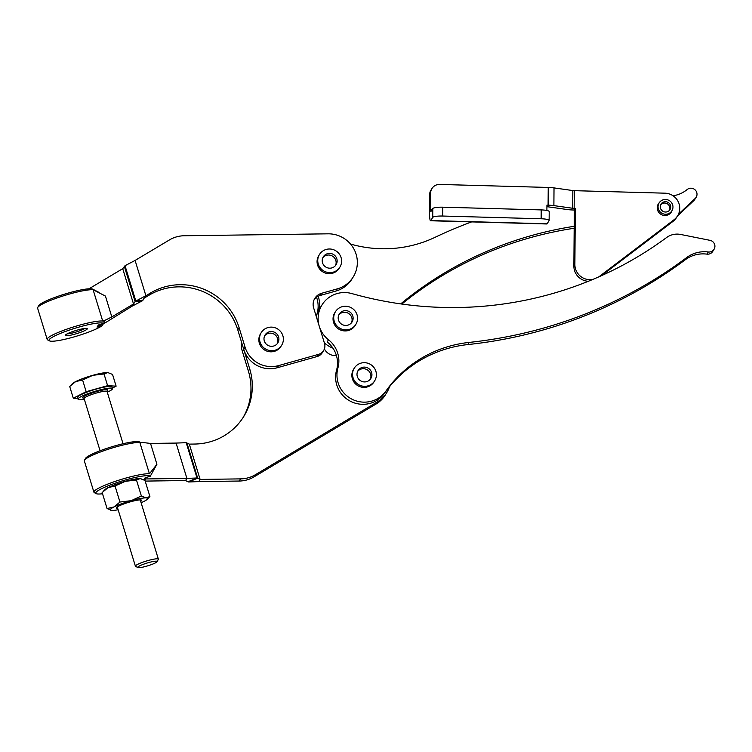 <?xml version="1.0" encoding="UTF-8"?>
<svg xmlns="http://www.w3.org/2000/svg" width="752" height="752" viewBox="0 0 752 752"><rect width="100%" height="100%" fill="white"/><g stroke="black" fill="none" stroke-linecap="round" stroke-linejoin="round"><path stroke-width="1.13" d="M140.699 501.405A13.245 1.861 163 0 0 141.442 500.08A13.245 1.861 163 0 0 131.844 501.424A13.245 1.861 163 0 0 118.816 506.049A13.245 1.861 163 0 0 116.372 507.76A13.245 1.861 163 0 0 117.735 508.437M141.103 502.721A19.514 2.745 163 0 0 143.961 501.405A19.514 2.745 163 0 0 147.27 499.281A19.514 2.745 163 0 0 147.533 498.952A19.514 2.745 163 0 0 146.142 497.899L149.902 496.499L147.27 499.281M111.042 510.335L111.099 510.354A19.514 2.745 163 0 0 111.832 510.439L107.057 508.549L114.013 506.942L119.953 502.035L131.168 500.672L141.367 496.01L136.469 479.983L125.246 481.346A19.514 2.745 -17 0 1 140.22 478.573A19.514 2.745 -17 0 1 140.962 478.667A19.514 2.745 -17 0 1 141.019 478.676M141.367 496.01L146.142 497.899A19.514 2.745 163 0 0 131.168 500.672A19.514 2.745 163 0 0 114.013 506.942A19.514 2.745 163 0 0 110.431 509.395A19.514 2.745 163 0 0 111.099 510.354M157.074 561.688L158.315 559.403A12.013 1.692 163 0 0 158.362 559.14A12.013 1.692 163 0 0 150.268 559.958A12.013 1.692 163 0 0 137.663 564.357A12.013 1.692 163 0 0 135.398 566.171A12.013 1.692 163 0 0 135.586 566.359L137.898 567.563A10.133 1.429 -17 0 1 139.646 565.871A10.133 1.429 -17 0 1 150.936 561.988A10.133 1.429 -17 0 1 157.074 561.688A10.133 1.429 -17 0 1 155.203 562.994A10.133 1.429 -17 0 1 145.239 566.538A10.133 1.429 -17 0 1 137.898 567.563M77.794 398.466L73.292 398.212L86.179 391.698L82.598 379.986L75.651 381.593A19.514 2.745 -17 0 1 83.237 378.406A19.514 2.745 -17 0 1 92.806 375.323A19.514 2.745 -17 0 1 107.78 372.55A19.514 2.745 -17 0 1 108.514 372.644A19.514 2.745 -17 0 1 108.57 372.654M107.273 392.177A18.01 2.529 163 0 0 109.059 391.331A18.01 2.529 163 0 0 112.462 388.615A18.01 2.529 163 0 0 100.307 389.837A18.01 2.529 163 0 0 81.413 396.445A18.01 2.529 163 0 0 78.011 399.162A18.01 2.529 163 0 0 84.299 399.209M112.462 388.615L111.935 386.913A18.01 2.529 163 0 0 99.79 388.135A18.01 2.529 163 0 0 80.887 394.744A18.01 2.529 163 0 0 77.484 397.46L78.011 399.162M669.496 210.278A5.255 5.132 31.9 0 0 660.679 204.788M670.493 205.437A5.255 5.132 -148.1 0 1 664.862 211.979A5.255 5.132 -148.1 0 1 661.046 204.083A5.255 5.132 -148.1 0 1 670.493 205.437M663.302 199.769A7.501 7.332 31.9 0 0 659.626 211.284A7.501 7.332 31.9 0 0 671.874 210.833A7.501 7.332 31.9 0 0 663.302 199.769M339.866 267.157L339.199 268.229A12.013 11.741 -148.1 0 1 327.562 273.578A12.013 11.741 -148.1 0 1 318.81 255.53L319.487 254.458A12.013 11.741 31.9 0 0 328.239 272.506A12.013 11.741 31.9 0 0 339.866 267.157A12.013 11.741 31.9 0 0 331.115 249.109A12.013 11.741 31.9 0 0 319.487 254.458M335.486 265.55A7.501 7.332 31.9 0 0 322.852 257.682M337.084 261.846A7.501 7.332 -148.1 0 1 327.233 267.731A7.501 7.332 -148.1 0 1 323.304 256.836A7.501 7.332 -148.1 0 1 337.084 261.846M355.837 324.403L355.17 325.484A12.013 11.741 -148.1 0 1 341.84 330.466A12.013 11.741 -148.1 0 1 334.781 312.785L335.458 311.704A12.013 11.741 31.9 0 0 342.517 329.385A12.013 11.741 31.9 0 0 355.837 324.403A12.013 11.741 31.9 0 0 348.778 306.722A12.013 11.741 31.9 0 0 335.458 311.704M351.457 322.796A7.501 7.332 31.9 0 0 338.823 314.928M352.848 320.136A7.501 7.332 -148.1 0 1 342.696 324.779A7.501 7.332 -148.1 0 1 339.274 314.082A7.501 7.332 -148.1 0 1 352.848 320.136M281.643 345.281L280.966 346.362A12.013 11.741 -148.1 0 1 263.849 349.492A12.013 11.741 -148.1 0 1 260.587 333.662L261.254 332.581A12.013 11.741 31.9 0 0 280.637 346.653A12.013 11.741 31.9 0 0 278.372 329.451A12.013 11.741 31.9 0 0 261.254 332.581M277.262 343.673A7.501 7.332 31.9 0 0 264.629 335.806M266.687 344.519A7.501 7.332 -148.1 0 1 265.08 334.96A7.501 7.332 -148.1 0 1 276.2 333.343A7.501 7.332 -148.1 0 1 277.817 342.903A7.501 7.332 -148.1 0 1 266.687 344.519M374.665 380.85L373.988 381.922A12.013 11.741 -148.1 0 1 359.719 386.594A12.013 11.741 -148.1 0 1 353.609 369.223L354.277 368.151A12.013 11.741 31.9 0 0 360.387 385.513A12.013 11.741 31.9 0 0 374.665 380.85A12.013 11.741 31.9 0 0 368.555 363.479A12.013 11.741 31.9 0 0 354.277 368.151M370.285 379.243A7.501 7.332 31.9 0 0 357.651 371.375M357.463 371.826A7.501 7.332 -148.1 0 1 367.7 367.907A7.501 7.332 -148.1 0 1 370.839 378.472A7.501 7.332 -148.1 0 1 357.463 371.826M549.139 220.449L549.204 211.594A9.005 1.636 -179.6 0 0 547.24 210.56A9.005 1.636 -179.6 0 0 541.205 209.911L541.139 218.766A9.005 1.636 0.4 0 1 547.174 219.415A9.005 1.636 0.4 0 1 549.139 220.449A9.005 1.636 0.4 0 1 549.082 220.627L547.118 223.786A12.013 1.307 -88.4 0 1 546.873 223.974L430.52 220.759A12.013 1.307 91.6 0 1 429.514 210.908L429.636 194.665L430.642 193.048A9.005 8.808 -148.1 0 1 439.657 184.437L548.236 187.445A12.013 2.181 -179.6 0 1 554.017 187.906L572.827 190.557A2.999 0.545 0.4 0 0 574.274 190.67L664.947 193.179A15.012 14.673 -148.1 0 1 674.065 219.725L599.034 276.708A15.012 14.673 -148.1 0 1 598.865 276.839M432.795 208.548L432.729 217.413A9.005 1.636 0.4 0 1 436.066 216.341A9.005 1.636 0.4 0 1 442.684 216.04L442.759 207.185A9.005 1.636 -179.6 0 0 436.132 207.486A9.005 1.636 -179.6 0 0 432.795 208.548L430.774 211.754L430.642 193.048M431.949 188.536L430.943 190.153A9.005 8.808 31.9 0 0 429.636 194.665M671.997 210.645A7.652 7.482 -148.1 0 1 657.812 210.692A7.652 7.482 -148.1 0 1 659.26 202.711M149.441 473.807L139.975 442.872L142.466 442.467L150.532 443.426L156.914 464.294L149.441 473.807A30.024 4.221 163 0 0 125.988 478.037A30.024 4.221 163 0 0 93.925 492.212A30.024 4.221 163 0 0 94.395 492.692L96.237 493.65A28.52 4.014 -17 0 1 126.261 479.729A28.52 4.014 -17 0 1 150.24 476.307L145.145 477.746L143.867 479.795M93.925 492.212L84.356 460.948A30.024 4.221 -17 0 1 84.468 460.28A30.024 4.221 -17 0 1 116.419 446.773A30.024 4.221 -17 0 1 140.887 442.721M140.972 442.712L139.458 441.932A28.52 4.014 163 0 0 115.817 445.616A28.52 4.014 163 0 0 85.465 458.457L84.468 460.28M156.914 464.294L150.24 476.307M102.535 493.754A28.52 4.014 -17 0 1 96.237 493.65M103.099 323.633L102.14 325.672A28.52 4.014 -17 0 1 73.123 337.169A28.52 4.014 -17 0 1 49.482 340.863A28.52 4.014 -17 0 1 79.496 326.941A28.52 4.014 -17 0 1 103.485 323.52L104.509 321.687A30.024 4.221 163 0 0 79.233 325.249A30.024 4.221 163 0 0 47.169 339.415A30.024 4.221 163 0 0 47.639 339.904L49.482 340.863M104.509 321.687L104.406 321.358A30.024 4.221 163 0 0 102.582 320.69L93.116 289.755L105.43 296.062L111.822 316.93L105.073 320.286L104.406 321.358M47.169 339.415L37.6 308.151A30.024 4.221 -17 0 1 37.713 307.493A30.024 4.221 -17 0 1 69.663 293.985A30.024 4.221 -17 0 1 93.116 289.755M99.085 292.453L92.703 289.144A28.52 4.014 163 0 0 69.062 292.829A28.52 4.014 163 0 0 38.709 305.66L37.713 307.493M77.597 329.996A11.477 1.617 163 0 0 65.377 335.157A11.477 1.617 163 0 0 75.031 334.114A11.477 1.617 163 0 0 87.11 328.511A11.477 1.617 163 0 0 77.597 329.996M84.873 328.436A9.973 1.401 -17 0 1 74.758 332.422A9.973 1.401 -17 0 1 67.191 333.841M88.999 288.796L122.717 268.671L125.02 265.71L135.097 260.427L169.454 239.916A30.024 29.347 -148.1 0 1 184.231 235.752L328.041 233.825A28.52 27.88 -148.1 0 1 353.478 248.226A28.52 27.88 -148.1 0 1 353.214 276.962A28.52 27.88 -148.1 0 1 337.272 288.881L321.574 293.299A12.013 11.741 31.9 0 0 313.64 307.888L324.507 343.41A9.005 8.808 -148.1 0 1 318.557 354.352L278.607 365.594A27.025 26.414 -148.1 0 1 245.086 347.236L239.117 327.712A60.047 58.694 31.9 0 0 150.456 293.017L145.897 295.743L142.26 300.856L132.183 306.13L133.527 303.977L111.822 316.93M102.676 323.745L97.046 327.111L98.39 324.958L103.485 323.52M102.968 324.197L132.183 306.13M353.214 276.962L351.87 279.124A28.52 27.88 -148.1 0 1 335.928 291.043L320.23 295.451A12.013 11.741 31.9 0 0 314.251 299.437M323.595 350.582L322.251 352.735A9.005 8.808 -148.1 0 1 317.212 356.504L277.262 367.747A27.025 26.414 -148.1 0 1 243.751 349.389L237.773 329.865A60.047 58.694 31.9 0 0 149.122 295.169L144.563 297.895M142.946 300.274L135.821 301.016L145.897 295.743L135.097 260.427M125.02 265.71L135.821 301.016L135.134 301.599L142.26 300.856M122.717 268.671L133.527 303.977L135.134 301.599L124.324 266.293M102.14 325.672L97.046 327.111M102.582 320.69L105.073 320.286M145.183 481.092L185.556 480.547L186.9 478.394L197.005 477.99L187.981 481.788L188.667 481.985L197.691 478.187L200.117 479.428L198.772 481.581L239.249 481.036A30.024 29.347 31.9 0 0 254.016 476.881L376.113 403.993A28.52 27.88 31.9 0 0 385.325 394.969L386.669 392.817A28.52 27.88 31.9 0 0 389.47 386.782A120.094 117.378 31.9 0 0 384.601 393.211A27.025 26.414 -148.1 0 1 351.146 401.606A27.025 26.414 -148.1 0 1 336.567 370.153A27.025 26.414 31.9 0 0 336.417 355.536A12.013 11.741 -148.1 0 1 324.394 348.937M145.145 477.746L145.512 478.949L186.9 478.394L176.09 443.078L150.532 443.426M145.512 478.949L144.685 480.274M241.336 341.511A27.025 26.414 31.9 0 0 242.407 351.541L248.386 371.074A60.047 58.694 -148.1 0 1 242.924 417.802M245.086 347.236L243.751 349.389L249.72 368.922A60.047 58.694 -148.1 0 1 243.61 416.73A60.047 58.694 -148.1 0 1 194.683 444.047L189.307 444.122L200.117 479.428L240.593 478.883A30.024 29.347 31.9 0 0 255.36 474.728L377.457 401.841A28.52 27.88 31.9 0 0 386.669 392.817M198.772 481.581L188.667 481.985M189.307 444.122L186.195 442.684L176.09 443.078M186.195 442.684L197.005 477.99L197.691 478.187L186.881 442.881M187.981 481.788L185.556 480.547M714.052 249.297A6.007 5.866 -148.1 0 1 708.29 251.976A30.024 29.347 31.9 0 0 686.708 257.551A450.345 440.174 -148.1 0 1 469.229 342.404A120.094 117.378 31.9 0 0 385.936 391.059A27.025 26.414 -148.1 0 1 352.491 399.453A27.025 26.414 -148.1 0 1 337.911 368.001A27.025 26.414 31.9 0 0 328.502 339.782A27.025 26.414 -148.1 0 1 319.29 326.359A27.025 26.414 -148.1 0 1 322.044 304.842A27.025 26.414 -148.1 0 1 351.851 293.581A366.28 358.008 31.9 0 0 666.573 237.547A18.01 17.606 -148.1 0 1 680.673 234.464L710.02 240.339A6.007 5.866 -148.1 0 1 714.052 249.297L712.708 251.45A6.007 5.866 -148.1 0 1 706.955 254.138A30.024 29.347 31.9 0 0 685.363 259.703A450.345 440.174 -148.1 0 1 467.894 344.566A120.094 117.378 31.9 0 0 389.47 386.782M336.417 355.536A27.025 26.414 31.9 0 0 327.158 341.934L328.502 339.782M318.256 296.203A27.025 26.414 -148.1 0 1 318.134 312.447A27.025 26.414 -148.1 0 1 320.7 306.995L322.044 304.842M316.536 297.237A27.025 26.414 -148.1 0 1 316.789 314.599A27.025 26.414 31.9 0 0 316.254 316.423M324.328 342.827A27.025 26.414 31.9 0 0 332.929 348.157M677.505 215.993L693.861 200.587A6.007 5.866 31.9 0 0 694.792 199.449L696.136 197.297A6.007 5.866 31.9 0 0 687.178 189.532A30.024 29.347 -148.1 0 1 673.078 195.802M401.812 304.052A366.28 358.008 -148.1 0 1 574.171 228.27M678.483 214.188L695.196 198.434A6.007 5.866 31.9 0 0 696.136 197.297M400.713 303.893A366.28 358.008 -148.1 0 1 574.18 226.314L574.302 210.034L573.137 209.996A12.013 2.181 0.4 0 1 567.346 209.545L548.537 206.894A2.999 0.545 -179.6 0 0 547.089 206.781L546.911 206.772M471.636 221.896A450.345 440.174 31.9 0 0 435.07 237.312A120.094 117.378 -148.1 0 1 350.517 244.052M574.302 210.034L575.308 208.417L574.143 208.379A2.999 0.545 -179.6 0 1 572.695 208.266L553.886 205.616A12.013 2.181 0.4 0 0 548.095 205.164L546.93 205.127L546.892 210.485M541.205 209.911L442.759 207.185M541.139 218.766L442.684 216.04M432.729 217.413L430.764 220.562A12.013 1.307 91.6 0 1 430.52 220.759M592.802 279.453A15.012 14.673 -148.1 0 1 574.885 264.516L575.308 208.417M588.327 281.286A15.012 14.673 -148.1 0 1 573.879 266.123L574.18 226.314M677.58 215.88L676.574 217.497A15.012 14.673 -148.1 0 1 673.059 221.342L601.591 275.627M70.791 385.315L72.342 383.717A19.514 2.745 -17 0 1 75.651 381.593L69.71 386.5L73.292 398.212M86.179 391.698L107.602 385.673L116.128 386.161L112.302 388.098M107.602 385.673L104.02 373.96L92.806 375.323L82.598 379.986M116.128 386.161L112.546 374.449L107.78 372.55L104.02 373.96M108.514 372.644L107.78 372.55M103.24 491.329L104.782 489.731A19.514 2.745 -17 0 1 108.091 487.616A19.514 2.745 -17 0 1 125.246 481.346L115.047 486.008L108.091 487.616L102.15 492.522L107.057 508.549M149.902 496.499L144.995 480.472L140.22 478.573L136.469 479.983M140.962 478.667L140.22 478.573M119.953 502.035L115.047 486.008M111.832 510.439A19.514 2.745 163 0 0 118.13 509.753M84.29 398.081L83.679 398.024L84.102 398.541A12.013 1.692 -17 0 1 86.367 396.727A12.013 1.692 -17 0 1 98.963 392.328A12.013 1.692 -17 0 1 107.066 391.51L123.046 443.746M107.047 391.04A13.207 1.861 163 0 0 101.323 390.363A13.207 1.861 163 0 0 85.098 395.768A13.207 1.861 163 0 0 84.233 398.137M335.928 291.043L337.272 288.881M320.23 295.451L321.574 293.299M317.212 356.504L318.557 354.352M277.262 367.747L278.607 365.594M237.773 329.865L239.117 327.712M149.122 295.169L150.456 293.017M240.593 478.883L239.249 481.036M255.36 474.728L254.016 476.881M377.457 401.841L376.113 403.993M243.751 349.389L242.407 351.541M249.72 368.922L248.386 371.074M318.134 312.447L316.789 314.599M336.567 370.153L337.911 368.001M384.601 393.211L385.936 391.059M467.894 344.566L469.229 342.404M685.363 259.703L686.708 257.551M706.955 254.138L708.29 251.976M695.196 198.434L693.861 200.587M548.095 205.164L548.236 187.445M430.52 209.291L432.306 209.338M430.764 220.562L547.118 223.786M573.879 266.123L574.885 264.516M673.059 221.342L674.065 219.725M574.274 190.67L574.143 208.379M572.695 208.266L572.827 190.557M554.017 187.906L553.886 205.616M117.274 506.933L135.398 566.171M84.102 398.541L100.082 450.777M106.652 391.237L107.132 390.843L107.066 391.51M657.69 205.221L659.137 202.899M670.427 213.164L671.874 210.833M140.239 499.911L158.362 559.14"/></g></svg>
